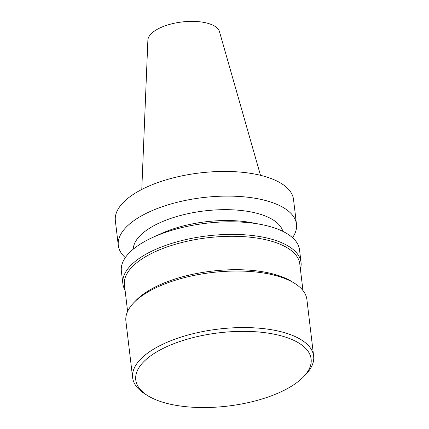 <?xml version="1.0" encoding="UTF-8"?>
<svg xmlns="http://www.w3.org/2000/svg" width="429" height="429" viewBox="0 0 429 429"><rect width="100%" height="100%" fill="white"/><g stroke="black" fill="none" stroke-linecap="round" stroke-linejoin="round"><path stroke-width="0.64" d="M295.216 341.039A88.294 36.894 -6.8 0 1 303.303 377.021A88.294 36.894 -6.8 0 1 227.815 406.086A88.294 36.894 -6.8 0 1 147.603 395.586A88.294 36.894 -6.8 0 1 176.029 342.873A88.294 36.894 -6.8 0 1 295.216 341.039M147.603 395.586L144.852 393.86A91.146 38.084 -6.8 0 1 132.636 377.676A91.146 38.084 -6.8 0 1 193.635 333.558A91.146 38.084 -6.8 0 1 297.227 337.553A91.146 38.084 -6.8 0 1 313.642 356.091A91.146 38.084 -6.8 0 1 305.571 374.694L303.303 377.021M132.636 377.676L125.895 321.144A91.146 38.084 -6.8 0 1 133.961 302.542A91.146 38.084 -6.8 0 1 208.011 273.032A91.146 38.084 -6.8 0 1 290.487 281.022A91.146 38.084 -6.8 0 1 294.685 283.376A91.146 38.084 -6.8 0 1 306.901 299.56L313.642 356.091M141.779 189.462L147.876 40.224A36.138 15.101 -6.8 0 1 173.246 23.482A36.138 15.101 -6.8 0 1 213.17 25.332A36.138 15.101 -6.8 0 1 219.482 31.687L260.5 175.305M133.961 302.542L136.229 300.214A88.294 36.894 -6.8 0 1 207.968 271.632A88.294 36.894 -6.8 0 1 287.864 279.37A88.294 36.894 -6.8 0 1 291.935 281.649L294.685 283.376M127.606 311.427L124.431 284.835A88.294 36.894 -6.8 0 1 183.526 242.101A88.294 36.894 -6.8 0 1 283.88 245.967A88.294 36.894 -6.8 0 1 299.785 263.926L302.954 290.519M125.07 290.16A89.72 37.489 -6.8 0 1 122.866 283.719A89.72 37.489 -6.8 0 1 182.91 240.294A89.72 37.489 -6.8 0 1 284.888 244.224A89.72 37.489 -6.8 0 1 301.045 262.473A89.72 37.489 -6.8 0 1 300.418 269.251M122.866 283.719L121.364 271.128A89.72 37.489 -6.8 0 1 153.067 237.269A89.72 37.489 -6.8 0 1 260.768 224.426A89.72 37.489 -6.8 0 1 283.387 231.633A89.72 37.489 -6.8 0 1 299.544 249.882L301.045 262.473M153.067 237.269L161.293 233.542A75.477 31.542 -6.8 0 1 251.893 222.737L260.768 224.426M133.237 249.206A75.477 31.542 -6.8 0 1 186.052 214.109A75.477 31.542 -6.8 0 1 269.627 217.937A75.477 31.542 -6.8 0 1 282.845 231.365M125.306 257.631A89.72 37.489 -6.8 0 1 118.302 245.436A89.72 37.489 -6.8 0 1 178.346 202.011A89.72 37.489 -6.8 0 1 280.319 205.941A89.72 37.489 -6.8 0 1 296.477 224.19A89.72 37.489 -6.8 0 1 292.535 237.687M118.302 245.436L115.358 220.769A89.72 37.489 -6.8 0 1 175.402 177.343A89.72 37.489 -6.8 0 1 277.381 181.274A89.72 37.489 -6.8 0 1 293.538 199.523L296.477 224.19"/></g></svg>
